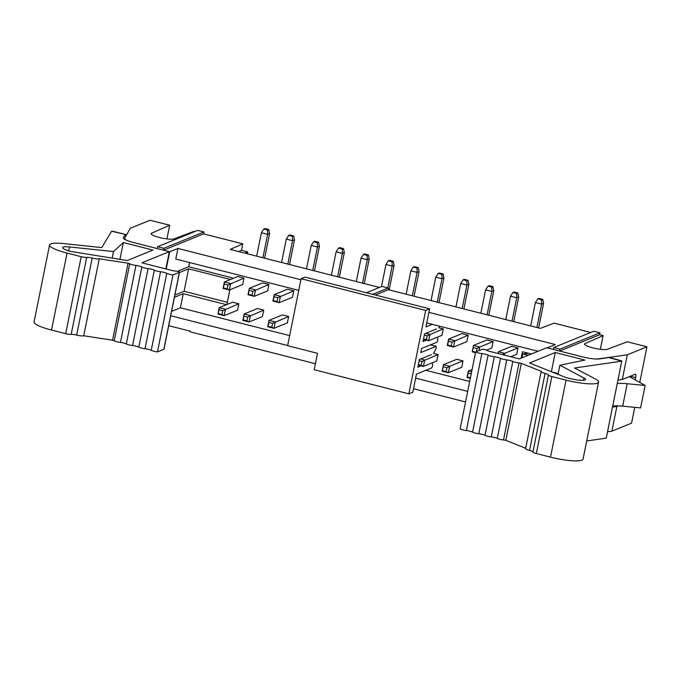 <?xml version="1.0" encoding="UTF-8"?>
<svg xmlns="http://www.w3.org/2000/svg" width="681" height="681" viewBox="0 0 681 681"><rect width="100%" height="100%" fill="white"/><g stroke="black" fill="none" stroke-linecap="round" stroke-linejoin="round"><path stroke-width="1.02" d="M408.855 393.839L314.196 369.732L317.508 353.303L287.62 345.693L301.121 278.716L305.054 277.107L429.609 308.825L425.676 310.425L408.855 393.839L412.788 392.23L416.431 374.141L431.771 367.893L432.537 365.884A2 0.519 104.3 0 0 432.614 364.437L432.214 362.82M433.61 353.456L435.602 349.617A1.992 0.519 104.3 0 0 436.146 347.991L436.129 346.331L420.781 352.588L421.607 348.476L436.955 342.228L437.704 340.245A1.992 0.519 104.3 0 0 437.781 338.815L437.389 337.163M426.383 340.168L423.003 341.547L424.561 333.852L436.308 329.059A2 0.519 -75.7 0 1 436.41 329.051A2 0.519 -75.7 0 1 436.547 329.187L436.215 329.102M438.777 327.816L439.611 326.216M432.273 324.343L425.957 326.923L429.609 308.825M421.207 365.833L417.836 367.212L419.385 359.517L431.133 354.724A2 0.519 -75.7 0 1 431.243 354.716A2 0.519 -75.7 0 1 431.371 354.844L431.039 354.767M301.121 278.716L425.676 310.425M618.288 405.876L616.875 406.455L611.887 431.158L631.559 423.139L634.743 407.34M639.765 382.441L646.95 346.791L627.286 354.81L622.306 379.504L635.279 374.218A3.992 1.047 -75.7 0 1 635.492 374.201A3.992 1.047 -75.7 0 1 635.688 377.589L635.22 379.896M547.166 347.863L555.313 344.552L428.894 312.358M366.438 292.745L381.981 286.412L388.213 287.995L388.366 289.697L540.314 328.387L554.164 323.16L590.725 332.473M559.518 351.013L559.893 349.157L553.67 347.574L593.781 331.23L600.012 332.813L599.62 334.737L603.111 335.631L600.361 349.285M603.111 335.631L585.107 343.539A11.986 2.196 11.4 0 0 584.562 344.024A11.986 2.196 11.4 0 0 594.309 348.212A11.986 2.196 11.4 0 0 607.52 349.251L627.269 341.777L646.95 346.791M585.107 343.539L584.868 344.688M627.286 354.81L598.284 358.896A13.314 2.435 -168.6 0 1 595.466 359.006M617.939 380.126L622.306 379.504M616.875 406.455L612.508 407.068M607.529 431.771L611.887 431.158M553.67 347.574L553.295 349.43M599.62 334.737L559.62 351.038M559.893 349.157L600.012 332.813M388.366 289.697L375.333 295.009M465.557 401.96L413.495 388.706M315.405 363.722L189.931 331.775L189.769 331.06M425.855 370.302L469.694 381.471M531.376 354.009L522.472 351.736L521.169 358.163M189.531 262.525L188.68 266.739L232.272 277.839L232.068 278.861M229.863 289.774L226.892 304.526M226.484 304.696L183.249 293.681L180.397 307.795L289.646 335.622M438.811 327.74L443.271 328.872L441.986 335.29L428.613 340.738L423.437 339.419M433.644 353.405L438.104 354.537L436.81 360.956L423.437 366.404L418.262 365.084M463.012 360.879L461.718 367.297L448.345 372.745L442.114 371.162L443.408 364.744L456.781 359.296L463.012 360.879L449.639 366.327L448.345 372.745L446.174 371.622L446.957 367.774L449.639 366.327L443.408 364.744L442.446 370.677L446.174 371.622M448.396 341.164L448.583 339.078L461.956 333.63L468.188 335.214L466.894 341.632L453.52 347.08L447.289 345.497L448.583 339.078L454.814 340.662L453.52 347.08L451.35 345.965L452.133 342.109L448.396 341.164L447.613 345.012L451.35 345.965M475.5 352.681L472.205 351.839L473.499 345.42L486.864 339.972L493.095 341.564L491.801 347.974L486.66 350.068M282.419 314.894L288.642 316.478L287.348 322.896L273.975 328.344L267.752 326.752L269.046 320.342L275.269 321.926L273.975 328.344L271.813 327.22L272.587 323.373L268.85 322.419L269.046 320.342L282.419 314.894M274.026 296.754L274.222 294.677L287.586 289.229L293.817 290.813L292.524 297.231L279.15 302.679L272.928 301.087L274.222 294.677L280.444 296.261L279.15 302.679L276.988 301.555L277.763 297.708L274.026 296.754L273.251 300.602L276.988 301.555M257.503 308.544L263.734 310.136L262.44 316.546L249.067 321.994L242.836 320.41L244.13 313.992L257.503 308.544M249.118 290.412L249.306 288.335L262.679 282.887L268.91 284.471L267.616 290.889L254.243 296.337L248.012 294.745L249.306 288.335L255.537 289.919L254.243 296.337L252.072 295.214L252.855 291.366L249.118 290.412L248.335 294.26L252.072 295.214M232.596 302.202L238.827 303.786L237.533 310.204L224.16 315.652L217.929 314.069L219.222 307.65L225.454 309.242L224.16 315.652L221.989 314.537L222.764 310.681L219.027 309.736L219.222 307.65L232.596 302.202M224.202 284.071L224.398 281.985L237.771 276.537L243.994 278.129L242.708 284.539L229.335 289.987L223.104 288.404L224.398 281.985L230.629 283.577L229.335 289.987L227.165 288.872L227.939 285.024L224.202 284.071L223.428 287.918L227.165 288.872M510.759 356.742L516.709 354.316L518.003 347.906L504.63 353.354L504.28 355.099M498.049 353.507L498.407 351.771L511.78 346.314L518.003 347.906M467.694 391.379L415.631 378.117M189.931 331.775L190.067 331.128L168.701 325.688M171.586 311.387L180.397 307.795M183.249 293.681L174.43 297.274M128.3 240.963A13.314 2.435 11.4 0 1 124.614 238.427A13.314 2.435 11.4 0 1 124.674 238.29L130.335 228.254L149.999 220.244L169.68 225.249L166.93 238.903M169.68 225.249L151.676 233.166A11.986 2.196 -168.6 0 0 151.139 233.651A11.986 2.196 -168.6 0 0 160.878 237.831A11.986 2.196 -168.6 0 0 174.089 238.878L193.838 231.404L194.664 231.617M157.226 248.565L157.6 246.718L197.72 230.365L203.942 231.957L203.559 233.881L242.794 243.866L241.5 250.285L247.722 251.868L247.339 253.783M287.654 345.531L170.71 315.746M242.794 243.866L230.204 249.416L379.47 287.433M388.213 287.995L372.669 294.328M300.908 279.763L177.928 248.446L175.792 259.035L298.78 290.353M426.757 322.939L538.058 351.285M177.477 271.302L188.68 266.739M177.928 248.446L169.671 251.808L166.207 269.004M151.676 233.166L151.446 234.307M157.6 246.718L163.832 248.301L203.942 231.957M163.832 248.301L163.457 250.148M163.559 250.174L203.559 233.881M238.631 251.561L241.5 250.285M232.017 248.676L231.787 249.825M244.692 253.111L247.722 251.868M521.995 357.831L522.787 353.916L528.66 353.32M229.829 289.791L227.309 302.287L184.091 291.281L188.62 268.825L179.418 272.57M629.38 376.627L645.128 385.446L627.21 383.726A26.627 4.869 11.4 0 0 617.258 383.522M528.201 355.303L522.787 353.916M612.73 405.978A26.627 4.869 -168.6 0 1 622.681 406.182L640.6 407.902L645.128 385.446M599.552 358.921A14.65 2.681 -168.6 0 1 582.689 356.912L546.724 347.753L519.314 358.921L488.422 351.055L485.298 349.693A2.664 0.485 11.4 0 0 482.02 349.379L475.636 351.975A4.946 0.902 11.4 0 0 481.867 353.567A4.937 0.902 -168.6 0 1 488.09 355.15A4.946 0.902 11.4 0 0 494.312 356.733A4.954 0.902 -168.6 0 1 500.535 358.325A4.946 0.902 11.4 0 0 506.775 359.909A4.946 0.902 -168.6 0 1 512.802 361.398A4.946 0.902 11.4 0 0 519.033 362.982A4.937 0.902 -168.6 0 1 521.34 363.348L541.395 371.366A5.763 1.056 11.4 0 0 541.14 371.596A5.763 1.056 11.4 0 0 545.064 373.426A4.937 0.902 -168.6 0 1 548.477 374.984A4.946 0.902 11.4 0 0 551.865 376.533L566.022 380.143A25.52 4.665 11.4 0 0 598.582 382.118A25.52 4.665 11.4 0 0 595.313 378.951L574.585 368.004L621.77 361.134L608.814 357.576L599.552 358.921M425.897 333.307L429.907 334.32L428.613 340.738L426.442 339.615L427.217 335.767L424.323 335.035M443.271 328.872L427.217 335.767M420.722 358.964L424.731 359.985L423.437 366.404L421.267 365.28L422.041 361.432L438.104 354.537M468.188 335.214L452.133 342.109M470.324 378.347L467.03 377.504L468.324 371.085L472.095 369.545M471.209 373.954L468.128 373.171L468.324 371.085L471.618 371.928M493.095 341.564L479.722 347.012L478.998 350.613M473.304 347.506L473.499 345.42L479.722 347.012L477.04 348.459L473.304 347.506L472.529 351.353L475.61 352.137M288.642 316.478L272.587 323.373M293.817 290.813L277.763 297.708M243.943 316.078L244.13 313.992L250.361 315.584L249.067 321.994L246.897 320.879L247.68 317.031L243.943 316.078L243.168 319.925L246.897 320.879M263.734 310.136L247.68 317.031M268.91 284.471L252.855 291.366M238.827 303.786L222.764 310.681M243.994 278.129L227.939 285.024M498.237 353.558L498.407 351.771L504.63 353.354L502.323 354.597M608.814 357.576L610.099 357.653M609.997 357.627L621.566 360.828M586.716 440.973L606.243 438.13L621.77 361.134M569.954 378.542L565.911 377.512L529.58 362.99L555.245 352.528L584.86 360.07L559.867 365.246L583.966 377.972A12.207 2.23 -168.6 0 1 585.524 379.487A12.207 2.23 -168.6 0 1 569.954 378.542M230.527 279.491L188.62 268.825M174.889 295.026L184.091 291.281M423.548 338.883L426.442 339.615M418.372 364.548L421.267 365.28M422.041 361.432L419.147 360.692M442.114 371.162L442.446 370.677M446.957 367.774L443.22 366.821M447.613 345.012L447.289 345.497M467.03 377.504L467.353 377.019L470.435 377.802M468.128 373.171L467.353 377.019M476.394 351.668L477.04 348.459M472.529 351.353L472.205 351.839M267.752 326.752L268.076 326.267L271.813 327.22M268.85 322.419L268.076 326.267M273.251 300.602L272.928 301.087M242.836 320.41L243.168 319.925M248.335 294.26L248.012 294.745M217.929 314.069L218.252 313.583L221.989 314.537M219.027 309.736L218.252 313.583M223.428 287.918L223.104 288.404M525.681 448.277L505.813 440.343A4.937 0.902 11.4 0 0 503.514 439.977A4.946 0.902 -168.6 0 1 497.275 438.385A4.946 0.902 11.4 0 0 491.248 436.904A4.946 0.902 -168.6 0 1 485.017 435.312A4.954 0.902 11.4 0 0 478.786 433.729A4.946 0.902 -168.6 0 1 472.571 432.137A4.937 0.902 11.4 0 0 466.349 430.554A4.946 0.902 -168.6 0 1 460.118 428.97L475.636 351.975M598.582 382.118L583.055 459.105A25.52 4.665 -168.6 0 1 550.503 457.138L536.339 453.529A4.946 0.902 -168.6 0 1 532.951 451.971A4.937 0.902 11.4 0 0 529.546 450.413A5.763 1.056 -168.6 0 1 525.613 448.592L541.14 371.596M512.802 361.398L497.275 438.385M505.813 440.343L521.34 363.348M551.38 371.698L555.245 352.528M551.925 371.92L558.199 373.52M558.028 374.363L559.867 365.246M133.374 242.496A14.65 2.681 -168.6 0 1 123.346 237.831A14.65 2.681 -168.6 0 1 123.414 237.669L125.347 234.46L111.599 231.217L101.758 247.586L63.903 243.619A25.52 4.665 11.4 0 0 49.577 244.956A25.52 4.665 11.4 0 0 67.053 253.077L81.218 256.677A4.946 0.902 11.4 0 0 86.691 257.384A4.937 0.902 -168.6 0 1 92.182 258.09A5.763 1.056 11.4 0 0 99.256 258.771L128.096 263.206A4.937 0.902 -168.6 0 1 129.731 263.845A4.946 0.902 11.4 0 0 135.962 265.428A4.946 0.902 -168.6 0 1 141.835 266.978A4.946 0.902 11.4 0 0 148.075 268.569A4.954 0.902 -168.6 0 1 154.315 270.153A4.946 0.902 11.4 0 0 160.537 271.736A4.937 0.902 -168.6 0 1 166.76 273.319A4.946 0.902 11.4 0 0 172.991 274.903L179.367 272.306A2.664 0.485 11.4 0 0 179.495 272.196A2.664 0.485 11.4 0 0 177.664 271.344L172.812 270.689L141.929 262.823L169.339 251.647L133.374 242.496M112.586 231.208L125.347 234.46M125.525 236.767L125.551 234.255M165.858 268.918L169.339 251.647M179.495 272.196L163.968 349.183A2.664 0.485 -168.6 0 1 163.849 349.293L157.464 351.898A4.946 0.902 -168.6 0 1 151.233 350.306A4.937 0.902 11.4 0 0 145.01 348.723A4.946 0.902 -168.6 0 1 138.788 347.14A4.954 0.902 11.4 0 0 132.548 345.556A4.946 0.902 -168.6 0 1 126.308 343.965A4.946 0.902 11.4 0 0 120.443 342.424A4.946 0.902 -168.6 0 1 114.204 340.832A4.937 0.902 11.4 0 0 112.569 340.194L83.729 335.759A5.763 1.056 -168.6 0 1 76.655 335.086A4.937 0.902 11.4 0 0 71.164 334.38A4.946 0.902 -168.6 0 1 65.691 333.673L51.526 330.064A25.52 4.665 -168.6 0 1 34.05 321.951L49.577 244.956M538.628 327.961L543.6 303.317L541.633 304.118L536.917 327.527M70.986 251.476A12.207 2.23 -168.6 0 1 62.626 247.595A12.207 2.23 -168.6 0 1 69.479 246.948L113.48 251.561L123.338 242.538L152.953 250.08L127.287 260.542L70.986 251.476M120.443 342.424L135.962 265.428M128.096 263.206L112.569 340.194M99.256 258.771L83.729 335.759M172.991 274.903L157.464 351.898M339.351 277.218L344.322 252.574L342.356 253.375L337.64 276.775M364.267 283.56L369.23 258.916L367.263 259.716L361.041 258.133L356.316 281.534M369.23 258.916L368.37 254.907L364.633 253.953L363.45 254.439L367.187 255.392L367.263 259.716L362.547 283.117M389.174 289.902L394.137 265.258L392.171 266.058L385.948 264.475L381.488 286.616M394.137 265.258L393.277 261.249L389.541 260.304L388.366 260.78L392.103 261.734L392.171 266.058L387.778 287.884M414.082 296.244L419.053 271.6L417.087 272.4L410.856 270.817L406.14 294.218M419.053 271.6L418.185 267.599L414.448 266.646L413.273 267.122L417.01 268.076L417.087 272.4L412.363 295.809M438.99 302.585L443.961 277.942L441.995 278.75L435.763 277.158L431.047 300.568M443.961 277.942L443.101 273.941L439.364 272.987L438.181 273.473L441.918 274.417L441.995 278.75L437.279 302.151M463.906 308.936L468.868 284.292L466.902 285.092L460.679 283.509L455.955 306.91M468.868 284.292L468.009 280.283L464.272 279.329L463.089 279.814L466.825 280.759L466.902 285.092L462.186 308.493M488.813 315.277L493.776 290.634L491.81 291.434L485.587 289.851L480.871 313.251M493.776 290.634L492.916 286.624L489.179 285.671L488.005 286.156L491.742 287.11L491.81 291.434L487.094 314.835M513.721 321.619L518.692 296.976L516.726 297.776L510.495 296.192L505.779 319.593M518.692 296.976L517.824 292.966L514.087 292.021L512.912 292.498L516.649 293.451L516.726 297.776L512.001 321.185M543.6 303.317L542.74 299.317L539.003 298.363L537.82 298.84L541.557 299.793L541.633 304.118L535.402 302.534L530.686 325.935M264.628 258.184L269.591 233.54L267.624 234.341L261.402 232.757L256.677 256.158M269.591 233.54L268.731 229.531L264.994 228.586L263.811 229.063L267.548 230.016L267.624 234.341L262.909 257.75M289.536 264.526L294.498 239.882L292.532 240.682L286.309 239.099L281.594 262.5M294.498 239.882L293.639 235.881L289.902 234.928L288.727 235.405L292.464 236.358L292.532 240.682L287.816 264.092M314.443 270.868L319.415 246.224L317.448 247.033L311.217 245.441L306.501 268.85M319.415 246.224L318.546 242.223L314.809 241.27L313.635 241.755L317.372 242.7L317.448 247.033L312.724 270.434M344.322 252.574L343.462 248.565L339.725 247.612L338.542 248.097L342.279 249.05L342.356 253.375L336.125 251.791L331.409 275.192M541.557 299.793L542.74 299.317M113.48 251.561L112.144 258.21M123.338 242.538L119.941 259.41M342.279 249.05L343.462 248.565M363.45 254.439L361.041 258.133M367.187 255.392L368.37 254.907M388.366 260.78L385.948 264.475M392.103 261.734L393.277 261.249M413.273 267.122L410.856 270.817M417.01 268.076L418.185 267.599M438.181 273.473L435.763 277.158M441.918 274.417L443.101 273.941M463.089 279.814L460.679 283.509M466.825 280.759L468.009 280.283M488.005 286.156L485.587 289.851M491.742 287.11L492.916 286.624M512.912 292.498L510.495 296.192M516.649 293.451L517.824 292.966M537.82 298.84L535.402 302.534M263.811 229.063L261.402 232.757M267.548 230.016L268.731 229.531M288.727 235.405L286.309 239.099M292.464 236.358L293.639 235.881M313.635 241.755L311.217 245.441M317.372 242.7L318.546 242.223M338.542 248.097L336.125 251.791M430.435 344.884L436.129 346.331M635.688 377.589L630.351 376.227M622.681 406.182L627.21 383.726M503.514 439.977L519.033 362.982M529.546 450.413L545.064 373.426M532.951 451.971L548.477 374.984M536.339 453.529L551.865 376.533M550.503 457.138L566.022 380.143M466.349 430.554L481.867 353.567M472.571 432.137L488.09 355.15M478.786 433.729L494.312 356.733M485.017 435.312L500.535 358.325M491.248 436.904L506.775 359.909M583.498 380.279L583.966 377.972M129.731 263.845L114.204 340.832M92.182 258.09L76.655 335.086M86.691 257.384L71.164 334.38M81.218 256.677L65.691 333.673M67.053 253.077L51.526 330.064M179.367 272.306L163.849 349.293M166.76 273.319L151.233 350.306M160.537 271.736L145.01 348.723M154.315 270.153L138.788 347.14M148.075 268.569L132.548 345.556M141.835 266.978L126.308 343.965M69.479 246.948L68.696 250.838M430.477 344.867L436.198 346.323M124.614 238.427L124.461 239.21"/></g></svg>
